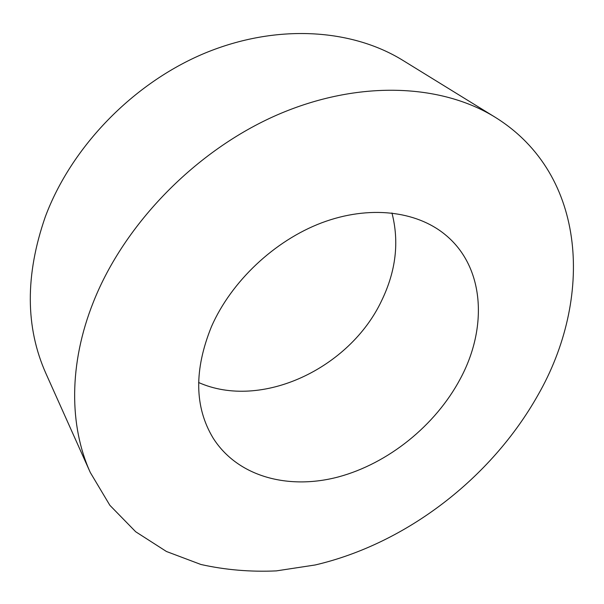 <?xml version="1.0" encoding="UTF-8"?>
<svg xmlns="http://www.w3.org/2000/svg" width="604" height="604" viewBox="0 0 604 604"><rect width="100%" height="100%" fill="white"/><g stroke="black" fill="none" stroke-linecap="round" stroke-linejoin="round"><path stroke-width="0.91" d="M460.233 378.942C435.439 425.495 388.296 463.517 338.278 476.956C288.402 490.161 237.606 476.843 213.061 437.976C194.458 407.013 193.937 369.875 211.498 326.538C231.324 281.388 274.533 240.634 321.751 222.793C369.044 205.028 416.224 210.856 445.05 234.541C484.748 266.757 487.934 327.678 460.233 378.942M391.951 212.97C399.38 241.834 395.952 271.045 381.652 300.618C349.852 368.357 261.366 410.41 198.61 382.513M90.298 472.502L45.919 373.483C25.3 327.27 25.089 275.047 45.3 216.806C71.332 146.931 133.137 83.073 204.779 53.197C276.564 23.435 351.739 28.735 402.928 60.408L495.31 117.335C588.16 175.107 592.803 299.705 537.847 395.295C491.097 478.247 406.13 543.743 315.212 564.966L276.33 570.893C250.449 572.056 225.322 569.927 200.936 564.491L166.47 551.505L135.696 531.762L109.875 505.314L90.298 472.502C69.286 426.197 68.516 364.084 93.529 301.69C124.515 223.639 196.172 150.222 277.259 114.888C358.489 79.622 441.245 83.805 495.31 117.335"/></g></svg>
